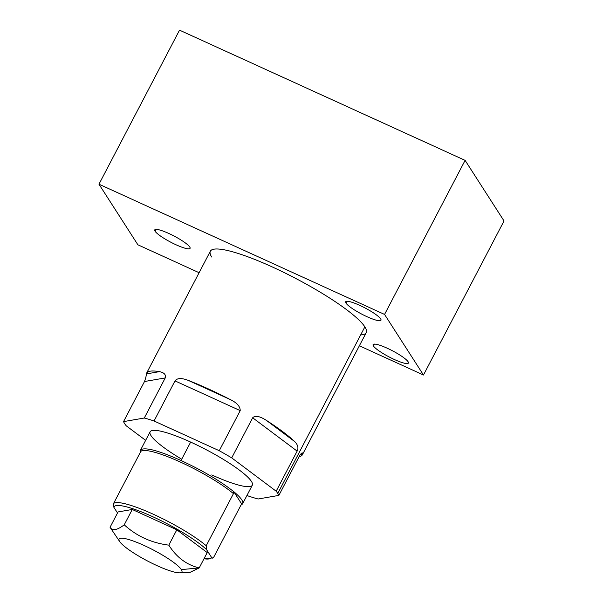 <?xml version="1.0" encoding="UTF-8"?>
<svg xmlns="http://www.w3.org/2000/svg" width="603" height="603" viewBox="0 0 603 603"><rect width="100%" height="100%" fill="white"/><g stroke="black" fill="none" stroke-linecap="round" stroke-linejoin="round"><path stroke-width="0.9" d="M276.174 491.211L231.71 457.873A87.932 15.422 -152.4 0 0 219.258 450.72L154.044 420.984A87.932 15.422 -152.4 0 0 144.29 418.015L123.54 421.618A87.932 15.422 -152.4 0 0 124.617 423.585A87.932 15.422 -152.4 0 0 126.238 425.808L145.64 440.348L126.238 425.808A87.932 15.422 -152.4 0 1 124.617 423.585A87.932 15.422 -152.4 0 1 123.54 421.618L144.501 381.518L123.54 421.618L144.29 418.015L165.245 377.923C166.127 374.697 164.197 372.609 159.463 371.644A87.932 15.422 -152.4 0 0 146.567 373.219A87.932 15.422 -152.4 0 0 146.31 373.928C146.356 375.571 145.753 378.104 144.501 381.518L165.245 377.923C166.127 374.697 164.197 372.609 159.463 371.644L146.31 373.928A87.932 15.422 27.6 0 1 159.463 371.644L146.31 373.928C146.356 375.571 145.753 378.104 144.501 381.518L165.245 377.923L144.29 418.015A87.932 15.422 -152.4 0 1 154.044 420.984L175.006 380.892L154.044 420.984L219.258 450.72L240.22 410.628C240.205 406.332 236.693 402.548 229.675 399.269A87.932 15.422 -152.4 0 0 188.34 380.425C181.609 377.825 177.161 377.983 175.006 380.892L240.22 410.628C240.205 406.332 236.693 402.548 229.675 399.269L188.34 380.425A87.932 15.422 27.6 0 1 229.675 399.269L188.34 380.425C181.609 377.825 177.161 377.983 175.006 380.892L240.22 410.628L219.258 450.72A87.932 15.422 -152.4 0 1 231.71 457.873L252.665 417.781L231.71 457.873L276.174 491.211L297.136 451.119C298.711 447.999 297.905 444.818 294.709 441.592A87.932 15.422 -152.4 0 0 266.518 420.464C259.818 416.138 255.205 415.241 252.665 417.781L297.136 451.119C298.711 447.999 297.905 444.818 294.709 441.592L266.518 420.464A87.932 15.422 27.6 0 1 294.709 441.592L266.518 420.464C259.818 416.138 255.205 415.241 252.665 417.781L297.136 451.119L276.174 491.211A87.932 15.422 -152.4 0 1 277.787 493.427L364.868 326.871A87.932 15.422 27.6 0 1 366.209 332.69L302.427 454.7A87.932 15.422 -152.4 0 0 302.676 453.999C302.714 452.197 301.764 452.634 299.827 455.31L278.865 495.402A87.932 15.422 -152.4 0 0 277.787 493.427A87.932 15.422 -152.4 0 0 276.174 491.211M301.651 453.124L299.827 455.31L278.865 495.402L258.122 498.998A87.932 15.422 -152.4 0 1 248.368 496.035L246.974 495.402L248.368 496.035A87.932 15.422 -152.4 0 0 258.122 498.998L278.865 495.402A87.932 15.422 -152.4 0 0 277.787 493.427L364.868 326.871A87.932 15.422 27.6 0 1 360.662 334.906M181.707 459.215A57.654 10.108 27.6 0 1 150.109 431.801A57.654 10.108 27.6 0 1 190.661 442.089A57.654 10.108 27.6 0 1 251.421 481.405A57.654 10.108 27.6 0 1 211.751 474.923M302.676 453.999L300.377 454.398L302.676 453.999A87.932 15.422 27.6 0 1 299.111 456.675A87.932 15.422 -152.4 0 0 302.427 454.7M146.567 373.219L210.349 251.21A87.932 15.422 27.6 0 1 283.757 272.375A87.932 15.422 27.6 0 1 364.868 326.871A87.932 15.422 27.6 0 0 272.194 266.91A87.932 15.422 27.6 0 0 211.698 257.029M141.177 449.491A57.654 10.108 -152.4 0 0 140.476 450.222A57.654 10.108 -152.4 0 0 140.416 452.144A57.654 10.108 27.6 0 1 141.177 449.491L140.816 451.391A56.946 9.987 27.6 0 1 180.44 462.094A56.946 9.987 27.6 0 1 233.451 493.638L206.218 545.73A56.946 9.987 -152.4 0 0 153.2 514.186A56.946 9.987 -152.4 0 0 113.575 503.49L140.816 451.391A56.946 9.987 27.6 0 1 180.44 462.094A56.946 9.987 27.6 0 1 233.451 493.638L233.821 491.739C220.464 481.088 202.872 470.672 181.036 460.504C159.591 450.938 146.303 447.275 141.177 449.499L140.816 451.391L113.575 503.49A56.946 9.987 27.6 0 1 153.2 514.186A56.946 9.987 27.6 0 1 206.218 545.73L206.543 549.604L211.397 557.164A54.82 9.61 27.6 0 1 203.987 558.77A54.82 9.61 -152.4 0 0 211.397 557.164C212.068 558.378 212.829 558.431 213.666 557.315L240.899 505.224L213.666 557.315C212.829 558.431 212.068 558.378 211.397 557.164L206.543 549.604A54.82 9.61 -152.4 0 0 152.619 516.65A54.82 9.61 -152.4 0 0 113.899 507.357A54.82 9.61 27.6 0 1 152.619 516.65A54.82 9.61 27.6 0 1 206.543 549.604L206.218 545.73L233.451 493.638L233.821 491.739C220.464 481.088 202.872 470.672 181.036 460.504L190.661 442.089L181.036 460.504C159.591 450.938 146.303 447.275 141.177 449.499M140.476 450.237L150.109 431.801A57.654 10.108 27.6 0 1 190.661 442.089A57.654 10.108 27.6 0 1 252.303 485.219L242.662 503.656A57.654 10.108 -152.4 0 0 233.821 491.731A57.654 10.108 27.6 0 1 241.961 504.402A57.654 10.108 -152.4 0 0 242.655 503.663M117.525 512.995L113.899 507.357L113.575 503.49L113.899 507.357L117.525 512.995M207.221 552.582L176.83 529.803L132.253 509.475L118.075 511.932L110.055 527.278C112.384 531.047 117.11 530.233 124.233 524.821C136.7 536.188 151.557 542.964 168.81 545.142C176.543 557.33 186.674 564.928 199.201 567.928L189.297 572.714L199.201 567.928L207.221 552.582L199.201 567.928L181.367 569.601A35.456 6.218 -152.4 0 0 144.004 545.429A35.456 6.218 -152.4 0 0 119.605 541.441A35.456 6.218 -152.4 0 0 156.976 565.622A35.456 6.218 -152.4 0 0 181.367 569.601A35.456 6.218 -152.4 0 0 144.004 545.429A35.456 6.218 -152.4 0 0 119.605 541.441L110.055 527.278L118.075 511.932L132.253 509.475L124.233 524.821L132.253 509.475L176.83 529.803L168.81 545.142L176.83 529.803L207.221 552.582M241.954 504.394L240.899 505.224L241.954 504.394L233.828 491.739M110.5 527.949L110.055 527.278C112.384 531.047 117.11 530.233 124.233 524.821C136.7 536.188 151.557 542.964 168.81 545.142C176.543 557.33 186.674 564.928 199.201 567.928L181.367 569.601A35.456 6.218 -152.4 0 1 179.49 572.85L189.259 572.714M110.055 527.278L119.605 541.441A35.456 6.218 -152.4 0 0 119.711 541.6A35.456 6.218 -152.4 0 0 147.607 561.031A35.456 6.218 -152.4 0 0 179.49 572.85M179.521 30.15L465.109 160.368L384.563 314.434L98.975 184.209L179.521 30.15L465.109 160.368L504.025 220.954L423.479 375.013L359.365 345.783L423.479 375.013L504.025 220.954L465.109 160.368L384.563 314.434L423.479 375.013L384.563 314.434L98.975 184.209L137.891 244.795L199.111 272.707L137.891 244.795L98.975 184.209L179.521 30.15M380.674 318.912A19.929 3.497 27.6 0 1 366.963 316.673A19.929 3.497 27.6 0 1 345.964 303.083A19.929 3.497 27.6 0 1 359.674 305.322A19.929 3.497 27.6 0 1 380.674 318.912A19.929 3.497 -152.4 0 0 362.29 306.565A19.929 3.497 -152.4 0 0 345.655 301.764A19.929 3.497 -152.4 0 0 345.964 303.083A19.929 3.497 -152.4 0 0 364.34 315.437A19.929 3.497 -152.4 0 0 380.975 320.231A19.929 3.497 -152.4 0 0 380.674 318.912M408.103 361.747A19.929 3.497 27.6 0 1 394.392 359.509A19.929 3.497 27.6 0 1 373.393 345.926A19.929 3.497 27.6 0 1 387.103 348.165A19.929 3.497 27.6 0 1 408.103 361.747A19.929 3.497 -152.4 0 0 389.726 349.401A19.929 3.497 -152.4 0 0 373.091 344.607A19.929 3.497 -152.4 0 0 373.393 345.926A19.929 3.497 -152.4 0 0 391.769 358.272A19.929 3.497 -152.4 0 0 408.404 363.066A19.929 3.497 -152.4 0 0 408.103 361.747M189.772 247.034A19.929 3.497 27.6 0 1 176.061 244.788A19.929 3.497 27.6 0 1 155.061 231.205A19.929 3.497 27.6 0 1 168.772 233.444A19.929 3.497 27.6 0 1 189.772 247.034A19.929 3.497 -152.4 0 0 171.388 234.68A19.929 3.497 -152.4 0 0 154.752 229.886A19.929 3.497 -152.4 0 0 155.061 231.205A19.929 3.497 -152.4 0 0 173.438 243.552A19.929 3.497 -152.4 0 0 190.073 248.346A19.929 3.497 -152.4 0 0 189.772 247.034M346.913 301.266L345.964 303.083L346.913 301.266M374.342 344.102L373.393 345.926L374.342 344.102M156.011 229.381L155.061 231.205L156.011 229.381M203.92 558.898L213.289 557.828M119.711 541.6L110.47 527.896"/></g></svg>
